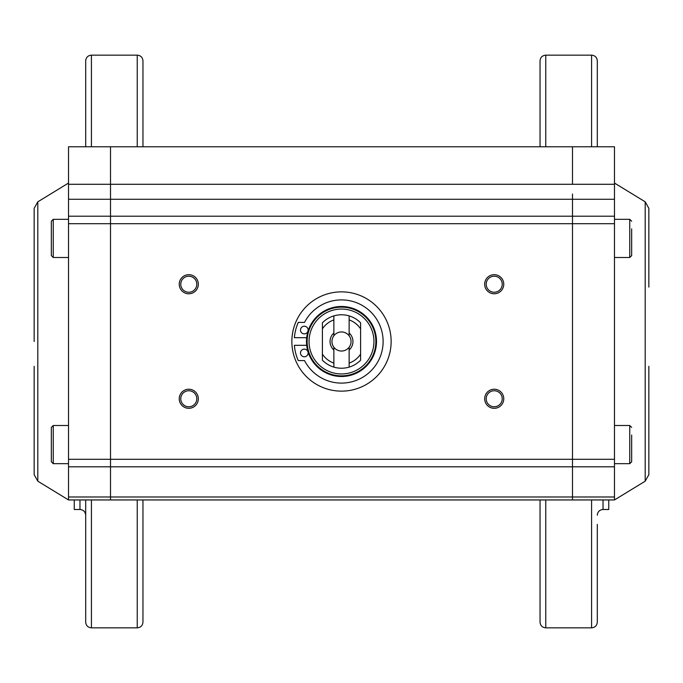 <?xml version="1.0" encoding="UTF-8"?>
<svg xmlns="http://www.w3.org/2000/svg" width="683" height="683" viewBox="0 0 683 683"><rect width="100%" height="100%" fill="white"/><g stroke="black" fill="none" stroke-linecap="round" stroke-linejoin="round"><path stroke-width="1.02" d="M572.491 193.998L572.491 218.85L572.491 193.998M68.513 496.993L68.513 499.947L110.509 499.947L110.509 496.993L68.513 496.993L68.513 184.29L572.491 184.29L572.491 146.785L110.509 146.785L110.509 216.204L110.509 199.274L614.487 199.274L614.487 146.785L572.491 146.785L572.491 184.29L614.487 184.29M68.513 466.796L572.491 466.796L572.491 464.15L572.491 496.993L110.509 496.993L110.509 466.796L110.509 499.947L572.491 499.947L572.491 496.993L572.491 499.947L614.487 499.947L645.196 481.182L648.85 474.668L648.85 366.319M572.491 464.15L572.491 459.3L572.491 464.15M68.513 459.3L110.509 459.3L110.509 466.796L110.509 223.7L110.509 459.3L572.491 459.3L572.491 218.85L572.491 459.3L614.487 459.3L614.487 499.947M502.236 398.77A8.017 8.017 0 0 1 494.219 406.786A8.017 8.017 0 0 1 486.202 398.77A8.017 8.017 0 0 1 494.219 390.753A8.017 8.017 0 0 1 502.236 398.77M494.219 408.314A9.545 9.545 0 0 0 503.764 398.77A9.545 9.545 0 0 0 494.219 389.225A9.545 9.545 0 0 0 484.674 398.77A9.545 9.545 0 0 0 494.219 408.314M486.202 284.23A8.017 8.017 0 0 1 494.219 276.214A8.017 8.017 0 0 1 502.236 284.23A8.017 8.017 0 0 1 494.219 292.247A8.017 8.017 0 0 1 486.202 284.23M494.219 293.775A9.545 9.545 0 0 0 503.764 284.23A9.545 9.545 0 0 0 494.219 274.686A9.545 9.545 0 0 0 484.674 284.23A9.545 9.545 0 0 0 494.219 293.775M196.798 398.77A8.017 8.017 0 0 1 188.781 406.786A8.017 8.017 0 0 1 180.764 398.77A8.017 8.017 0 0 1 188.781 390.753A8.017 8.017 0 0 1 196.798 398.77M188.781 389.225A9.545 9.545 0 0 0 179.236 398.77A9.545 9.545 0 0 0 188.781 408.314A9.545 9.545 0 0 0 198.326 398.77A9.545 9.545 0 0 0 188.781 389.225M180.764 284.23A8.017 8.017 0 0 1 188.781 276.214A8.017 8.017 0 0 1 196.798 284.23A8.017 8.017 0 0 1 188.781 292.247A8.017 8.017 0 0 1 180.764 284.23M188.781 274.686A9.545 9.545 0 0 0 179.236 284.23A9.545 9.545 0 0 0 188.781 293.775A9.545 9.545 0 0 0 198.326 284.23A9.545 9.545 0 0 0 188.781 274.686M68.513 223.7L110.509 223.7L110.509 216.204L614.487 216.204L614.487 459.3M645.196 481.182L645.196 201.818L614.487 183.053M614.487 466.796L572.491 466.796L572.491 496.993L614.487 496.993M614.487 199.274L614.487 216.204M648.85 287.091L648.85 208.332L645.196 201.818M68.513 184.29L68.513 146.785L110.509 146.785L110.509 199.274L68.513 199.274M34.15 366.319L34.15 474.668L34.15 366.319M68.513 499.947L37.804 481.182L37.804 201.818L68.513 183.053M614.487 223.7L110.509 223.7L110.509 216.204L68.513 216.204M333.867 363.1A22.906 22.906 0 0 1 322.41 354.161L322.41 322.794A26.722 26.722 0 0 1 349.133 315.887L349.133 335.771A9.545 9.545 0 0 1 349.133 347.229L349.133 367.113A26.722 26.722 0 0 1 333.867 367.113L333.867 347.229A9.545 9.545 0 0 0 349.133 347.229M322.41 328.839A22.906 22.906 0 0 1 333.867 319.9L333.867 335.771A9.545 9.545 0 0 0 333.867 347.229M341.5 309.049A32.451 32.451 0 0 1 373.951 341.5A32.451 32.451 0 0 1 341.5 373.951A32.451 32.451 0 0 1 309.049 341.5A32.451 32.451 0 0 1 341.5 309.049M375.863 341.5A34.363 34.363 0 0 1 341.5 375.863A34.363 34.363 0 0 1 307.137 341.5A34.363 34.363 0 0 1 341.5 307.137A34.363 34.363 0 0 1 375.863 341.5M349.133 315.887A26.722 26.722 0 0 1 360.59 322.794L360.59 354.161A22.906 22.906 0 0 1 349.133 363.1M333.867 319.9L333.867 315.887M349.133 335.771A9.545 9.545 0 0 0 333.867 335.771M333.867 332.962A11.457 11.457 0 0 0 333.867 350.038M349.133 319.9A22.906 22.906 0 0 1 360.59 328.839M349.133 332.962A11.457 11.457 0 0 1 349.133 350.038M333.867 367.113A26.722 26.722 0 0 1 322.41 360.206L322.41 354.161M360.59 354.161L360.59 360.206A26.722 26.722 0 0 1 349.133 367.113M376.512 341.5A35.012 35.012 0 0 0 341.5 306.488A35.012 35.012 0 0 0 306.488 341.5A35.012 35.012 0 0 0 341.5 376.512A35.012 35.012 0 0 0 376.512 341.5M291.863 341.5A49.637 49.637 0 0 1 341.5 291.863A49.637 49.637 0 0 1 391.137 341.5A49.637 49.637 0 0 1 341.5 391.137A49.637 49.637 0 0 1 291.863 341.5M304.311 349.133A3.816 3.816 0 0 1 308.127 352.957A3.816 3.816 0 0 1 304.311 356.774A3.816 3.816 0 0 1 300.494 352.957A3.816 3.816 0 0 1 304.311 349.133M304.311 326.226A3.816 3.816 0 0 1 308.127 330.043A3.816 3.816 0 0 1 304.311 333.867A3.816 3.816 0 0 1 300.494 330.043A3.816 3.816 0 0 1 304.311 326.226M306.701 337.684L294.382 337.684A47.272 47.272 0 0 1 298.258 322.41L304.524 322.41A41.62 41.62 0 0 1 383.12 341.5A41.62 41.62 0 0 1 304.524 360.59L298.258 360.59A47.272 47.272 0 0 1 294.382 345.316L306.701 345.316M614.487 425.5L629.76 425.5L629.76 463.68L631.673 461.768L631.673 435.045M629.76 463.68L614.487 463.68M614.487 219.32L629.76 219.32L629.76 257.5L631.673 255.596L631.673 228.865M629.76 257.5L614.487 257.5M53.24 425.5L51.327 427.404L51.327 461.768L53.24 463.68L53.24 425.5L68.513 425.5M68.513 463.68L53.24 463.68M53.24 219.32L51.327 221.232L51.327 255.596L53.24 257.5L53.24 219.32L68.513 219.32M68.513 257.5L53.24 257.5M51.327 228.865L51.327 238.41M142.96 60.872L142.96 146.785L142.96 60.872C142.627 57.398 140.715 55.485 137.24 55.152L137.24 146.785M91.42 146.785L91.42 55.152L137.24 55.152M137.24 499.947L137.24 627.848L91.42 627.848C87.945 627.515 86.032 625.602 85.691 622.128L85.691 499.947M85.691 146.785L85.691 60.872L85.691 146.785M74.242 499.947L74.242 509.492L79.962 509.492C83.446 509.834 85.358 511.738 85.691 515.221M142.96 499.947L142.96 622.128C142.627 625.602 140.715 627.515 137.24 627.848M597.309 524.348L597.309 622.128L597.309 524.348M591.58 499.947L591.58 627.848L545.76 627.848L545.76 499.947M545.76 146.785L545.76 55.152L591.58 55.152L591.58 146.785M540.04 499.947L540.04 622.128C540.373 625.602 542.285 627.515 545.76 627.848M608.758 499.947L608.758 509.492L603.038 509.492L603.038 499.947M597.309 146.785L597.309 60.872C596.968 57.398 595.055 55.485 591.58 55.152M545.76 55.152C542.285 55.485 540.373 57.398 540.04 60.872L540.04 146.785M91.42 499.947L91.42 627.848M79.962 499.947L79.962 509.492M37.804 481.182L34.15 474.668M34.15 341.5L34.15 208.332L37.804 201.818M629.76 425.5L631.673 427.404M629.76 219.32L631.673 221.232M91.42 55.152C87.945 55.485 86.032 57.398 85.691 60.872M591.58 627.848C595.055 627.515 596.968 625.602 597.309 622.128M603.038 509.492C599.554 509.834 597.642 511.738 597.309 515.221"/></g></svg>
